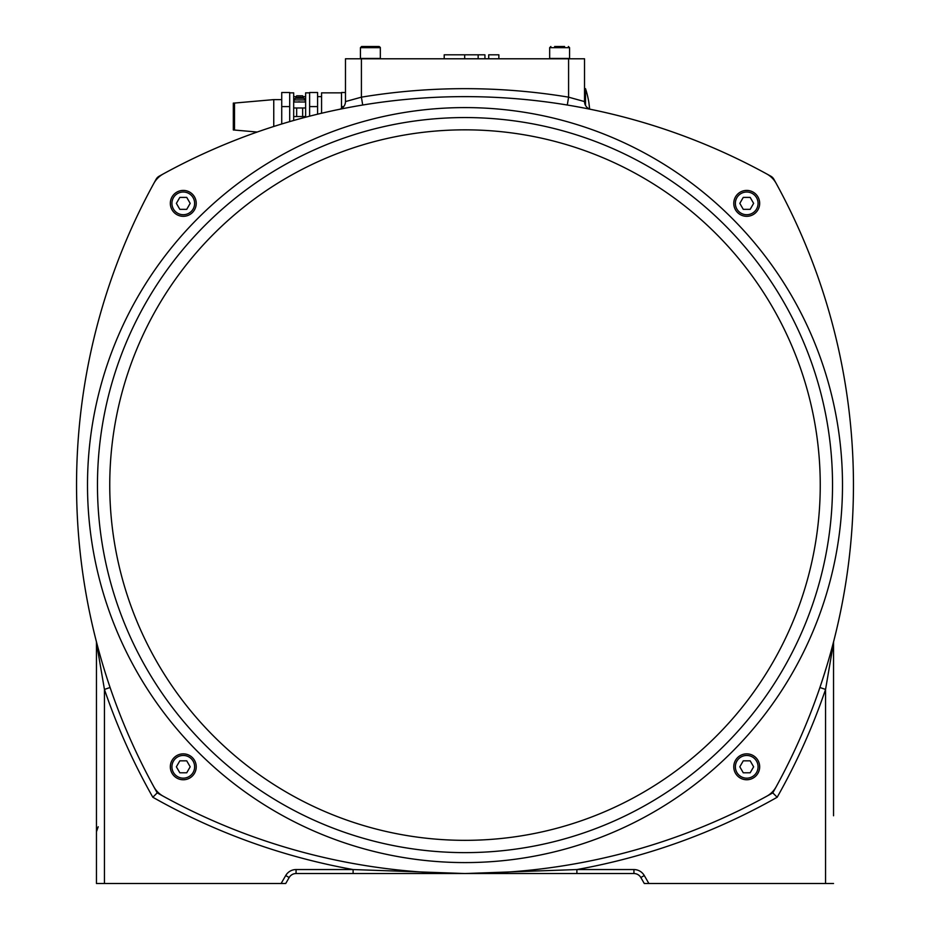 <?xml version="1.0" encoding="UTF-8"?>
<svg xmlns="http://www.w3.org/2000/svg" width="930" height="930" viewBox="0 0 930 930"><rect width="100%" height="100%" fill="white"/><g stroke="black" fill="none" stroke-linecap="round" stroke-linejoin="round"><path stroke-width="1.4" d="M96.406 641.7L96.278 641.212A5.975 5.975 0 0 1 96.464 642.7L96.464 883.5L285.719 883.5L289.16 877.525A7.963 7.963 0 0 1 296.066 873.537L353.109 873.537L353.109 869.55L296.066 869.55A11.95 11.95 0 0 0 285.719 875.537L281.116 883.5M353.109 873.537L576.891 873.537L576.891 869.55L465 873.537L576.891 873.537L353.109 873.537L465 873.537L353.109 869.55A633.481 633.481 0 0 1 152.834 797.254L157.217 792.871A627.506 627.506 0 0 1 110.089 687.503L104.439 689.432A633.481 633.481 0 0 0 152.834 797.254M465 873.537A627.506 627.506 0 0 1 163.296 796.254A23.901 23.901 0 0 1 153.834 786.78A627.506 627.506 0 0 1 156.112 179.269A7.963 7.963 0 0 1 159.181 176.2A627.506 627.506 0 0 1 766.704 173.922A23.901 23.901 0 0 1 776.166 183.384A627.506 627.506 0 0 1 776.166 786.78A23.901 23.901 0 0 1 766.704 796.254A627.506 627.506 0 0 1 465 873.537M576.891 873.537L633.935 873.537A7.963 7.963 0 0 1 640.84 877.525L644.281 883.5L648.884 883.5L644.281 875.537A11.95 11.95 0 0 0 633.935 869.55L576.891 869.55A633.481 633.481 0 0 0 777.166 797.254L772.784 792.871A627.506 627.506 0 0 1 157.217 792.871M633.935 869.55L633.935 873.537A7.963 7.963 0 0 1 640.84 877.525L640.84 877.525A7.963 7.963 0 0 0 633.935 873.537A7.963 7.963 0 0 1 640.84 877.525L644.281 875.537M296.066 869.55L296.066 873.537A7.963 7.963 0 0 0 289.16 877.525A7.963 7.963 0 0 1 296.066 873.537A7.963 7.963 0 0 0 289.16 877.525L285.719 875.537M833.536 815.773L833.536 642.7A5.975 5.975 0 0 1 833.722 641.212L833.722 641.212A627.506 627.506 0 0 0 776.166 183.384A627.506 627.506 0 0 1 833.722 641.212C830.502 654.115 825.898 669.542 819.911 687.503A627.506 627.506 0 0 1 772.784 792.871M777.166 797.254A633.481 633.481 0 0 0 825.561 689.432L825.561 883.5L833.536 883.5M825.561 883.5L648.884 883.5M833.536 642.7L825.561 689.432L819.911 687.503M96.278 641.212A627.506 627.506 0 0 1 153.834 183.384A627.506 627.506 0 0 0 96.278 641.212A5.975 5.975 0 0 1 96.464 642.7L104.439 689.432L104.439 883.5M105.474 673.425L103.23 666.136M99.998 655.034L99.196 652.174M153.834 183.384A23.901 23.901 0 0 1 163.296 173.922A627.506 627.506 0 0 1 339.101 109.391L343.065 108.589M183.28 753.858A12.95 12.95 0 0 0 172.062 773.283A12.95 12.95 0 0 0 194.498 773.283A12.95 12.95 0 0 0 183.28 753.858A12.95 12.95 0 0 0 172.062 773.283A12.95 12.95 0 0 0 194.498 773.283A12.95 12.95 0 0 0 183.28 753.858M179.827 760.833L186.732 760.833L190.185 766.808L186.732 772.784L179.827 772.784L176.375 766.808L179.827 760.833M746.72 779.759A12.95 12.95 0 0 0 757.938 760.333A12.95 12.95 0 0 0 735.502 760.333A12.95 12.95 0 0 0 746.72 779.759A12.95 12.95 0 0 0 757.938 760.333A12.95 12.95 0 0 0 735.502 760.333A12.95 12.95 0 0 0 746.72 779.759M750.173 772.784L743.268 772.784L739.815 766.808L743.268 760.833L750.173 760.833L753.625 766.808L750.173 772.784M746.72 190.418A12.95 12.95 0 0 0 735.502 209.843A12.95 12.95 0 0 0 757.938 209.843A12.95 12.95 0 0 0 746.72 190.418A12.95 12.95 0 0 0 735.502 209.843A12.95 12.95 0 0 0 757.938 209.843A12.95 12.95 0 0 0 746.72 190.418M743.268 197.393L750.173 197.393L753.625 203.368L750.173 209.343L743.268 209.343L739.815 203.368L743.268 197.393M183.28 190.418A12.95 12.95 0 0 0 172.062 209.843A12.95 12.95 0 0 0 194.498 209.843A12.95 12.95 0 0 0 183.28 190.418A12.95 12.95 0 0 0 172.062 209.843A12.95 12.95 0 0 0 194.498 209.843A12.95 12.95 0 0 0 183.28 190.418M179.827 197.393L186.732 197.393L190.185 203.368L186.732 209.343L179.827 209.343L176.375 203.368L179.827 197.393M465 852.624A367.536 367.536 0 0 0 783.293 301.32A367.536 367.536 0 0 0 146.708 301.32A367.536 367.536 0 0 0 465 852.624A367.536 367.536 0 0 0 783.293 301.32A367.536 367.536 0 0 0 146.708 301.32A367.536 367.536 0 0 0 465 852.624M594.072 110.054L594.13 110.066A627.506 627.506 0 0 1 770.819 176.2A7.963 7.963 0 0 1 773.888 179.269A627.506 627.506 0 0 1 776.166 183.384M766.704 173.922A627.506 627.506 0 0 0 589.608 109.124M584.528 108.124A627.506 627.506 0 0 0 582.761 107.787M577.472 106.799A627.506 627.506 0 0 0 571.578 105.753M273.757 126.48L273.757 99.615L234.511 103.056L234.511 130.049L257.203 132.037A627.506 627.506 0 0 0 163.296 173.922A627.506 627.506 0 0 1 339.101 109.391A7.963 7.963 0 0 0 345.472 101.579L361.41 97.162L361.41 58.788L345.472 58.788L345.472 101.579L345.472 58.788M585.586 108.322L590.957 109.403M362.63 105.044L362.712 105.02A627.506 627.506 0 0 1 567.288 105.02L567.37 105.044M574.043 106.183L584.052 108.031M343.995 108.403L348.146 107.613M352.482 106.799L355.214 106.311M590.899 109.391A7.963 7.963 0 0 1 584.528 101.579L584.528 58.788L361.41 58.788M585.516 105.439L585.516 88.664L584.528 88.664M589.597 109.008A89.594 89.594 0 0 0 589.248 105.602L588.876 102.614L589.248 105.602M588.923 102.928L588.876 102.614A89.64 89.64 0 0 0 585.516 88.664M444.203 58.788L444.203 54.8L484.937 54.8L484.937 58.788M498.864 58.788L498.864 54.8L488.715 54.8L488.715 58.788M569.579 58.451L549.665 58.451L549.665 47.697L569.579 47.697L569.579 58.451M564.603 46.5L554.64 46.5M568.393 46.5L569.579 47.697L568.393 46.5M380.335 58.451L360.422 58.451L360.422 47.697L380.335 47.697L380.335 58.451M361.607 46.5L379.138 46.5L361.607 46.5L360.422 47.697L361.607 46.5L365.397 46.5L361.607 46.5L365.397 46.5L361.607 46.5L360.422 47.697M379.138 46.5L375.36 46.5L379.138 46.5L375.36 46.5L379.138 46.5L380.3 47.418M362.712 105.02L361.41 97.162A635.469 635.469 0 0 1 568.59 97.162L567.288 105.02A627.506 627.506 0 0 0 362.712 105.02M584.528 101.579L568.59 97.162L568.59 58.788M156.112 179.269A7.963 7.963 0 0 1 159.181 176.2A7.963 7.963 0 0 0 156.112 179.269M345.472 92.512L341.496 92.512L341.496 108.484M341.496 106.59L343.705 106.59M321.571 113.239L321.571 92.849L341.496 92.849M317.583 114.192L317.583 92.512L309.62 92.512L309.62 116.169M309.62 92.849L305.633 92.849L305.633 116.552L293.682 116.552L293.682 120.47M299.658 101.847L298.181 101.893M293.682 107.973L305.633 107.973M305.633 101.998L293.682 101.998M305.168 99.952L304.052 98.231L295.263 98.231L294.147 99.952L305.168 99.952L305.238 101.998M299.321 97.301L299.321 97.313A9.939 0.605 85 0 0 299.262 97.603L300.053 97.603A9.939 0.605 -85 0 0 299.995 97.313L300.46 97.29A9.835 7.231 -104.8 0 1 301.146 97.441A9.835 6.44 103.3 0 0 300.576 97.29L301.006 97.313A9.939 9.881 35.1 0 1 302.378 97.603A9.939 9.881 35.1 0 0 301.006 97.313M298.856 97.29A9.835 7.231 104.8 0 0 298.17 97.441A9.835 6.44 -103.3 0 1 298.739 97.29L298.309 97.313A9.939 9.881 -35.1 0 0 296.961 97.592A9.939 9.881 -35.1 0 1 298.309 97.313M300.053 97.603L299.262 97.603M302.645 97.673L302.645 95.813L296.67 95.813L296.67 97.673M289.695 92.849L293.682 92.849L293.682 116.552M289.695 121.621L289.695 92.512L281.732 92.512L281.732 123.992M289.695 106.59L281.732 106.59M233.325 128.363L233.325 130.002L234.29 129.537L234.29 105.16M305.633 117.203L305.633 116.552M309.62 106.59L317.583 106.59M465 862.587A377.499 377.499 0 0 0 791.918 296.333A377.499 377.499 0 0 0 138.082 296.333A377.499 377.499 0 0 0 465 862.587M183.28 755.451A11.358 11.358 0 0 1 193.115 772.481A11.358 11.358 0 0 1 173.445 772.481A11.358 11.358 0 0 1 183.28 755.451M746.72 778.166A11.358 11.358 0 0 1 736.886 761.135A11.358 11.358 0 0 1 756.555 761.135A11.358 11.358 0 0 1 746.72 778.166M746.72 192.01A11.358 11.358 0 0 1 756.555 209.041A11.358 11.358 0 0 1 736.886 209.041A11.358 11.358 0 0 1 746.72 192.01M183.28 192.01A11.358 11.358 0 0 1 193.115 209.041A11.358 11.358 0 0 1 173.445 209.041A11.358 11.358 0 0 1 183.28 192.01M465 840.336A355.248 355.248 0 0 1 109.752 485.088A355.248 355.248 0 0 1 465 129.84A355.248 355.248 0 0 1 820.248 485.088A355.248 355.248 0 0 1 465 840.336M478.16 58.788L478.16 54.8M464.698 58.788L464.698 54.8M304.052 98.231A9.963 9.963 0 0 0 302.413 97.603L302.215 97.685M295.263 98.231A9.963 9.963 0 0 1 296.903 97.603L297.112 97.685M553.245 58.451A25.296 25.296 0 0 0 552.095 58.788M567.149 58.788A25.296 25.296 0 0 0 565.998 58.451M549.665 47.697L550.862 46.5M364.002 58.451A25.296 25.296 0 0 0 362.851 58.788M377.906 58.788A25.296 25.296 0 0 0 376.755 58.451M96.464 831.711L98.196 826.747M317.583 96.627L321.571 96.627M296.67 107.973L296.67 116.552M302.645 107.973L302.645 116.552M294.147 99.952L294.078 101.998M302.645 96.627L305.633 96.627M293.682 96.627L296.67 96.627M273.757 99.615L281.732 99.615M234.29 103.567L233.325 103.102L233.325 130.002L234.511 130.049M234.511 103.056L233.325 103.102"/></g></svg>
